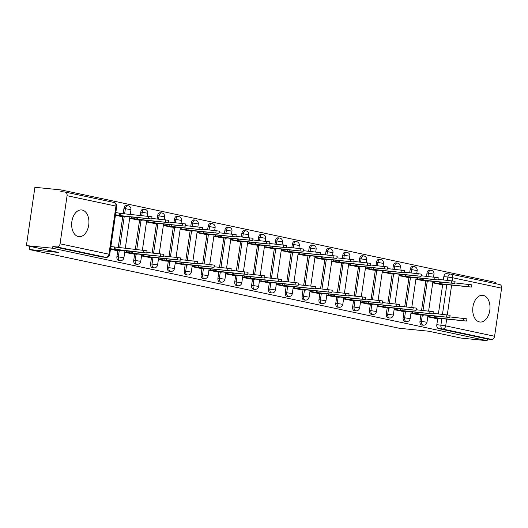 <?xml version="1.0" encoding="UTF-8"?>
<svg xmlns="http://www.w3.org/2000/svg" width="528" height="528" viewBox="0 0 528 528"><rect width="100%" height="100%" fill="white"/><g stroke="black" fill="none" stroke-linecap="round" stroke-linejoin="round"><path stroke-width="0.79" d="M483.298 295.403A13.418 8.573 95.7 0 0 482.698 295.31A13.418 8.573 95.7 0 0 472.883 307.336A13.418 8.573 95.7 0 0 479.431 321.915A13.418 8.573 95.7 0 0 480.025 322.014A13.418 8.573 95.7 0 0 489.845 309.982A13.418 8.573 95.7 0 0 483.298 295.403M82.229 210.052A13.418 8.573 95.7 0 0 81.629 209.959A13.418 8.573 95.7 0 0 71.808 221.984A13.418 8.573 95.7 0 0 78.355 236.57A13.418 8.573 95.7 0 0 78.956 236.663A13.418 8.573 95.7 0 0 88.777 224.631A13.418 8.573 95.7 0 0 82.229 210.052M420.869 315.038L419.978 321.149A3.439 2.198 95.7 0 0 421.641 325.01A3.439 2.198 95.7 0 0 421.799 325.037A3.439 2.198 95.7 0 0 421.951 325.043M404.032 311.461L403.141 317.566A3.439 2.198 95.7 0 0 404.804 321.427A3.439 2.198 95.7 0 0 404.956 321.453A3.439 2.198 95.7 0 0 405.115 321.46M387.196 307.877L386.305 313.988A3.439 2.198 95.7 0 0 387.968 317.843A3.439 2.198 95.7 0 0 388.12 317.869A3.439 2.198 95.7 0 0 388.278 317.876M370.359 304.293L369.468 310.405A3.439 2.198 95.7 0 0 371.131 314.259A3.439 2.198 95.7 0 0 371.283 314.285A3.439 2.198 95.7 0 0 371.441 314.292M353.522 300.709L352.631 306.821A3.439 2.198 95.7 0 0 354.295 310.675A3.439 2.198 95.7 0 0 354.446 310.702A3.439 2.198 95.7 0 0 354.605 310.708M336.686 297.125L335.795 303.237A3.439 2.198 95.7 0 0 337.458 307.098A3.439 2.198 95.7 0 0 337.61 307.118A3.439 2.198 95.7 0 0 337.768 307.124M319.849 293.542L318.958 299.653A3.439 2.198 95.7 0 0 320.621 303.514A3.439 2.198 95.7 0 0 320.773 303.534A3.439 2.198 95.7 0 0 320.925 303.541M303.013 289.958L302.122 296.069A3.439 2.198 95.7 0 0 303.785 299.93A3.439 2.198 95.7 0 0 303.937 299.95A3.439 2.198 95.7 0 0 304.088 299.957M286.176 286.374L285.285 292.486A3.439 2.198 95.7 0 0 286.948 296.347A3.439 2.198 95.7 0 0 287.1 296.373A3.439 2.198 95.7 0 0 287.252 296.38M269.339 282.79L268.448 288.902A3.439 2.198 95.7 0 0 270.112 292.763A3.439 2.198 95.7 0 0 270.263 292.789A3.439 2.198 95.7 0 0 270.415 292.796M252.503 279.213L251.612 285.318A3.439 2.198 95.7 0 0 253.268 289.179A3.439 2.198 95.7 0 0 253.427 289.205A3.439 2.198 95.7 0 0 253.579 289.212M235.666 275.629L234.769 281.741A3.439 2.198 95.7 0 0 236.432 285.595A3.439 2.198 95.7 0 0 236.59 285.622A3.439 2.198 95.7 0 0 236.742 285.628M218.823 272.045L217.932 278.157A3.439 2.198 95.7 0 0 219.595 282.011A3.439 2.198 95.7 0 0 219.747 282.038A3.439 2.198 95.7 0 0 219.905 282.044M201.986 268.462L201.095 274.573A3.439 2.198 95.7 0 0 202.759 278.428A3.439 2.198 95.7 0 0 202.91 278.454A3.439 2.198 95.7 0 0 203.069 278.461M185.15 264.878L184.259 270.989A3.439 2.198 95.7 0 0 185.922 274.85A3.439 2.198 95.7 0 0 186.074 274.87A3.439 2.198 95.7 0 0 186.232 274.877M168.313 261.294L167.422 267.406A3.439 2.198 95.7 0 0 169.085 271.267A3.439 2.198 95.7 0 0 169.237 271.286A3.439 2.198 95.7 0 0 169.396 271.293M151.477 257.71L150.586 263.822A3.439 2.198 95.7 0 0 152.249 267.683A3.439 2.198 95.7 0 0 152.401 267.703A3.439 2.198 95.7 0 0 152.559 267.709M134.64 254.126L133.749 260.238A3.439 2.198 95.7 0 0 135.412 264.099A3.439 2.198 95.7 0 0 135.564 264.125A3.439 2.198 95.7 0 0 135.716 264.132M117.803 250.543L116.912 256.654A3.439 2.198 95.7 0 0 118.576 260.515A3.439 2.198 95.7 0 0 118.727 260.542A3.439 2.198 95.7 0 0 118.879 260.548M495.449 283.642L495.627 282.394L61.103 189.928L60.852 191.624L64.937 192.034A3.439 2.64 -78 0 1 65.155 192.067A3.439 2.64 -78 0 1 67.069 195.697L60.053 243.804L108.946 254.206L115.962 206.105L67.069 195.697M26.4 245.606L52.595 248.226L487.126 340.699L460.931 338.072L428.762 331.228L399.412 328.291L29.205 249.506L58.562 252.45L26.4 245.606L34.907 187.301L61.103 189.928M499.462 284.506A3.439 2.64 102 0 1 499.686 284.539A3.439 2.64 102 0 1 501.6 288.169L494.584 336.27A3.439 2.64 102 0 1 491.456 339.405L487.37 338.996L438.478 328.594A3.439 2.198 -84.3 0 1 436.821 324.733L437.712 318.622M438.405 313.876L442.669 284.632M443.362 279.88L443.837 276.632L447.916 277.042A3.439 2.198 -84.3 0 1 450.417 274.078A3.439 2.198 -84.3 0 1 450.569 274.098A3.439 2.64 -78 0 1 450.793 274.138A3.439 3.439 0 0 0 450.417 274.078L446.338 273.669A3.439 2.198 95.7 0 0 443.837 276.632M487.37 338.996L487.126 340.699M52.846 246.53L101.739 256.931A3.439 2.198 95.7 0 0 101.891 256.958L105.97 257.367A3.439 2.198 -84.3 0 1 105.818 257.341L56.925 246.939L52.846 246.53L52.595 248.226M56.925 246.939A3.439 2.64 -78 0 0 60.053 243.804M110.464 249.328L116.378 250.404M115.421 215.332L121.334 216.407M124.714 252.358L133.214 253.988M129.67 218.361L138.171 219.991M141.55 255.941L150.051 257.572M146.507 221.945L155.008 223.575M158.387 259.525L166.888 261.149M163.343 225.529L171.851 227.159M175.223 263.109L183.724 264.733M180.18 229.112L188.687 230.743M192.06 266.693L200.561 268.316M197.017 232.696L205.524 234.326M208.897 270.27L217.397 271.9M213.853 236.28L222.361 237.904M225.733 273.854L234.241 275.484M230.69 239.864L239.197 241.487M242.57 277.438L251.077 279.068M247.533 243.441L256.034 245.071M259.406 281.021L267.914 282.652M264.37 247.025L272.87 248.655M276.243 284.605L284.75 286.235M281.206 250.609L289.707 252.239M293.08 288.189L301.587 289.819M298.043 254.192L306.544 255.823M309.916 291.773L318.424 293.396M314.879 257.776L323.38 259.406M326.759 295.357L335.26 296.98M331.716 261.36L340.217 262.99M343.596 298.94L352.097 300.564M348.553 264.944L357.06 266.574M360.433 302.518L368.933 304.148M365.389 268.528L373.897 270.151M377.269 306.101L385.77 307.732M382.226 272.111L390.733 273.735M394.106 309.685L402.607 311.315M399.062 275.689L407.57 277.319M410.942 313.269L419.443 314.899M415.899 279.272L424.406 280.903M421.562 310.292L425.832 281.048M426.525 276.296L427 273.049L428.446 273.194A3.439 2.198 -84.3 0 1 430.947 270.23L429.502 270.085A3.439 2.198 95.7 0 0 427 273.049M404.725 306.709L408.995 277.464M409.688 272.712L410.164 269.465L411.609 269.61A3.439 2.198 -84.3 0 1 414.11 266.647L412.665 266.501A3.439 2.198 95.7 0 0 410.164 269.465M387.889 303.125L392.159 273.88M392.852 269.128L393.32 265.881L394.772 266.026A3.439 2.198 -84.3 0 1 397.274 263.063L395.828 262.918A3.439 2.198 95.7 0 0 393.32 265.881M371.052 299.541L375.322 270.296M376.015 265.544L376.484 262.297L377.936 262.442A3.439 2.198 -84.3 0 1 380.437 259.479L378.985 259.334A3.439 2.198 95.7 0 0 376.484 262.297M354.215 295.957L358.486 266.713M359.179 261.961L359.647 258.713L361.099 258.859A3.439 2.198 -84.3 0 1 363.601 255.895L362.149 255.75A3.439 2.198 95.7 0 0 359.647 258.713M337.379 292.373L341.642 263.129M342.335 258.383L342.811 255.136L344.263 255.281A3.439 2.198 -84.3 0 1 346.764 252.311L345.312 252.166A3.439 2.198 95.7 0 0 342.811 255.136M320.542 288.79L324.806 259.545M325.499 254.8L325.974 251.552L327.426 251.698A3.439 2.198 -84.3 0 1 329.927 248.734L328.475 248.589A3.439 2.198 95.7 0 0 325.974 251.552M303.706 285.212L307.969 255.961M308.662 251.216L309.137 247.969L310.583 248.114A3.439 2.198 -84.3 0 1 313.084 245.15L311.639 245.005A3.439 2.198 95.7 0 0 309.137 247.969M286.869 281.629L291.133 252.384M291.826 247.632L292.301 244.385L293.746 244.53A3.439 2.198 -84.3 0 1 296.248 241.567L294.802 241.421A3.439 2.198 95.7 0 0 292.301 244.385M270.032 278.045L274.296 248.8M274.989 244.048L275.464 240.801L276.91 240.946A3.439 2.198 -84.3 0 1 279.411 237.983L277.966 237.838A3.439 2.198 95.7 0 0 275.464 240.801M253.196 274.461L257.459 245.216M258.152 240.464L258.628 237.217L260.073 237.362A3.439 2.198 -84.3 0 1 262.574 234.399L261.129 234.254A3.439 2.198 95.7 0 0 258.628 237.217M236.359 270.877L240.623 241.633M241.316 236.881L241.791 233.633L243.236 233.779A3.439 2.198 -84.3 0 1 245.738 230.815L244.292 230.67A3.439 2.198 95.7 0 0 241.791 233.633M219.516 267.293L223.786 238.049M224.479 233.297L224.954 230.05L226.4 230.195A3.439 2.198 -84.3 0 1 228.901 227.231L227.456 227.086A3.439 2.198 95.7 0 0 224.954 230.05M202.679 263.71L206.95 234.465M207.643 229.713L208.118 226.466L209.563 226.611A3.439 2.198 -84.3 0 1 212.065 223.648L210.619 223.502A3.439 2.198 95.7 0 0 208.118 226.466M185.843 260.126L190.113 230.881M190.806 226.136L191.275 222.889L192.727 223.034A3.439 2.198 -84.3 0 1 195.228 220.064L193.776 219.919A3.439 2.198 95.7 0 0 191.275 222.889M169.006 256.542L173.276 227.297M173.969 222.552L174.438 219.305L175.89 219.45A3.439 2.198 -84.3 0 1 178.391 216.487L176.939 216.341A3.439 2.198 95.7 0 0 174.438 219.305M152.17 252.965L156.44 223.714M157.133 218.968L157.601 215.721L159.053 215.866A3.439 2.198 -84.3 0 1 161.555 212.903L160.103 212.758A3.439 2.198 95.7 0 0 157.601 215.721M135.333 249.381L139.597 220.136M140.29 215.384L140.765 212.137L142.217 212.282A3.439 2.198 -84.3 0 1 144.718 209.319L143.266 209.174A3.439 2.198 95.7 0 0 140.765 212.137M118.226 247.665L122.76 216.553M123.182 213.668L123.928 208.553L125.38 208.699A3.439 2.198 -84.3 0 1 127.882 205.735L126.43 205.59A3.439 2.198 95.7 0 0 123.928 208.553M29.674 246.299L29.205 249.506M427.779 316.853L436.286 318.483M432.736 282.856L441.243 284.486M114.767 250.239L120.331 250.714L118.16 250.18L146.718 252.991L110.55 248.754M110.867 246.543L147.041 250.78L146.718 252.991M115.678 249.652L115.995 247.441M115.83 212.546L120.958 213.444L120.635 215.655L115.507 214.757M119.724 216.249L125.294 216.718L123.116 216.183L151.675 218.995L120.635 215.655M120.958 213.444L151.998 216.784L151.675 218.995M131.604 253.823L137.168 254.291L134.996 253.763L163.555 256.575L132.515 253.235L126.317 252.212L126.496 251.018M146.797 252.424L163.878 254.364L163.555 256.575M124.753 252.054L126.317 252.212M132.515 253.235L132.746 251.638M148.441 257.407L154.004 257.875L151.833 257.347L180.391 260.159L149.351 256.819L143.154 255.796L143.332 254.595M163.634 256.007L180.715 257.948L180.391 260.159M141.59 255.638L143.154 255.796M149.351 256.819L149.582 255.222M137.702 217.648L137.471 219.239L129.716 218.064M136.561 219.833L142.131 220.301L139.953 219.767L168.511 222.578L137.471 219.239M151.76 218.427L168.835 220.367L168.511 222.578M154.539 221.232L154.308 222.823L146.553 221.648M153.397 223.41L158.968 223.885L156.79 223.351L185.348 226.162L154.308 222.823M168.597 222.011L185.671 223.951L185.348 226.162M165.277 260.99L170.841 261.459L168.67 260.931L197.228 263.743L166.188 260.403L159.991 259.38L160.169 258.179M180.47 259.591L197.551 261.532L197.228 263.743M158.426 259.222L159.991 259.38M166.188 260.403L166.419 258.806M182.114 264.574L187.684 265.043L185.506 264.515L214.064 267.32L183.025 263.987L176.827 262.964L177.005 261.763M197.307 263.175L214.388 265.115L214.064 267.32M175.263 262.805L176.827 262.964M183.025 263.987L183.256 262.39M198.95 268.158L204.521 268.627L202.343 268.099L230.901 270.904L199.861 267.564L193.664 266.548L193.842 265.346M214.15 266.759L231.224 268.699L230.901 270.904M192.106 266.389L193.664 266.548M199.861 267.564L200.092 265.973M171.376 224.809L171.145 226.406L163.39 225.225M170.24 226.994L175.804 227.469L173.626 226.934L202.184 229.746L171.145 226.406M185.434 225.595L202.508 227.535L202.184 229.746M188.219 228.393L187.981 229.99L180.226 228.809M187.077 230.578L192.641 231.046L190.463 230.518L219.021 233.33L187.981 229.99M202.27 229.178L219.344 231.119L219.021 233.33M205.055 231.977L204.818 233.574L197.063 232.393M203.914 234.161L209.477 234.63L207.306 234.102L235.864 236.914L204.818 233.574M219.107 232.762L236.181 234.703L235.864 236.914M215.787 271.742L221.357 272.21L219.179 271.676L247.738 274.487L216.698 271.148L210.507 270.131L210.679 268.93M230.987 270.336L248.061 272.276L247.738 274.487M208.943 269.973L210.507 270.131M216.698 271.148L216.929 269.557M221.892 235.561L221.661 237.158L213.899 235.976M220.75 237.745L226.314 238.214L224.143 237.686L252.701 240.491L221.661 237.158M235.943 236.346L253.018 238.286L252.701 240.491M232.624 275.326L238.194 275.794L236.016 275.26L264.574 278.071L233.534 274.732L227.344 273.709L227.515 272.514M247.823 273.92L264.898 275.86L264.574 278.071M225.779 273.557L227.344 273.709M233.534 274.732L233.765 273.141M238.729 239.144L238.498 240.735L230.736 239.56M237.587 241.329L243.151 241.798L240.979 241.27L269.537 244.075L238.498 240.735M252.78 239.93L269.861 241.87L269.537 244.075M249.467 278.903L255.031 279.378L252.853 278.843L281.411 281.655L250.371 278.315L244.18 277.292L244.352 276.098M264.66 277.504L281.734 279.444L281.411 281.655M242.616 277.141L244.18 277.292M250.371 278.315L250.602 276.725M255.565 242.728L255.334 244.319L247.573 243.144M254.423 244.913L259.987 245.381L257.816 244.847L286.374 247.658L255.334 244.319M269.617 243.514L286.697 245.447L286.374 247.658M266.303 282.487L271.867 282.962L269.689 282.427L298.247 285.239L267.208 281.899L261.017 280.876L261.188 279.682M281.497 281.087L298.571 283.028L298.247 285.239M259.453 280.718L261.017 280.876M267.208 281.899L267.445 280.309M272.402 246.312L272.171 247.903L264.409 246.728M271.26 248.497L276.824 248.965L274.652 248.431L303.211 251.242L272.171 247.903M286.453 247.091L303.534 249.031L303.211 251.242M283.14 286.07L288.704 286.539L286.532 286.011L315.091 288.823L284.044 285.483L277.853 284.46L278.025 283.265M298.333 284.671L315.407 286.612L315.091 288.823M276.289 284.302L277.853 284.46M284.044 285.483L284.282 283.886M289.238 249.896L289.007 251.486L281.246 250.312M288.097 252.08L293.66 252.549L291.489 252.014L320.047 254.826L289.007 251.486M303.29 250.675L320.371 252.615L320.047 254.826M299.977 289.654L305.54 290.123L303.369 289.595L331.927 292.406L300.887 289.067L294.69 288.044L294.862 286.843M315.17 288.255L332.251 290.195L331.927 292.406M293.126 287.885L294.69 288.044M300.887 289.067L301.118 287.47M306.075 253.48L305.844 255.07L298.082 253.895M304.933 255.658L310.504 256.133L308.326 255.598L336.884 258.41L305.844 255.07M320.133 254.258L337.207 256.199L336.884 258.41M316.813 293.238L322.377 293.707L320.206 293.179L348.764 295.99L317.724 292.651L311.527 291.628L311.705 290.426M332.006 291.839L349.087 293.779L348.764 295.99M309.962 291.469L311.527 291.628M317.724 292.651L317.955 291.053M322.912 257.057L322.681 258.654L314.926 257.473M321.77 259.241L327.34 259.71L325.162 259.182L353.72 261.994L322.681 258.654M336.97 257.842L354.044 259.783L353.72 261.994M333.65 296.822L339.214 297.29L337.042 296.762L365.6 299.567L334.561 296.234L328.363 295.211L328.541 294.01M348.843 295.423L365.924 297.363L365.6 299.567M326.799 295.053L328.363 295.211M334.561 296.234L334.792 294.637M339.748 260.641L339.517 262.238L331.762 261.056M338.606 262.825L344.177 263.294L341.999 262.766L370.557 265.577L339.517 262.238M353.806 261.426L370.88 263.366L370.557 265.577M350.486 300.406L356.05 300.874L353.879 300.346L382.437 303.151L351.397 299.812L345.2 298.795L345.378 297.594M365.68 299.006L382.76 300.947L382.437 303.151M343.636 298.637L345.2 298.795M351.397 299.812L351.628 298.221M356.585 264.224L356.354 265.822L348.599 264.64M355.443 266.409L361.013 266.878L358.835 266.35L387.394 269.161L356.354 265.822M370.643 265.01L387.717 266.95L387.394 269.161M367.323 303.989L372.893 304.458L370.715 303.923L399.274 306.735L368.234 303.395L362.036 302.379L362.215 301.178M382.516 302.584L399.597 304.524L399.274 306.735M360.472 302.221L362.036 302.379M368.234 303.395L368.465 301.805M373.428 267.808L373.19 269.405L365.435 268.224M372.286 269.993L377.85 270.461L375.672 269.933L404.23 272.738L373.19 269.405M387.479 268.594L404.554 270.534L404.23 272.738M384.16 307.573L389.73 308.042L387.552 307.507L416.11 310.319L385.07 306.979L378.873 305.956L379.051 304.762M399.359 306.167L416.434 308.108L416.11 310.319M377.309 305.804L378.873 305.956M385.07 306.979L385.301 305.389M390.265 271.392L390.027 272.983L382.272 271.808M389.123 273.577L394.687 274.045L392.509 273.517L421.073 276.322L390.027 272.983M404.316 272.177L421.39 274.118L421.073 276.322M400.996 311.15L406.567 311.626L404.389 311.091L432.947 313.903L401.907 310.563L395.71 309.54L395.888 308.345M416.196 309.751L433.27 311.692L432.947 313.903M394.152 309.388L395.71 309.54M401.907 310.563L402.138 308.972M407.101 274.976L406.864 276.566L399.109 275.392M405.959 277.16L411.523 277.629L409.352 277.094L437.91 279.906L406.864 276.566M421.153 275.755L438.227 277.695L437.91 279.906M417.833 314.734L423.403 315.209L421.225 314.675L449.783 317.486L418.744 314.147L412.553 313.124L412.724 311.929M433.033 313.335L450.107 315.275L449.783 317.486M410.989 312.965L412.553 313.124M418.744 314.147L418.975 312.556M423.938 278.56L423.707 280.15L415.945 278.975M422.796 280.744L428.36 281.213L426.188 280.678L454.747 283.49L423.707 280.15M437.989 279.338L455.07 281.279L454.747 283.49M434.669 318.318L440.24 318.787L438.062 318.259L466.62 321.07L435.58 317.731L429.389 316.708L429.561 315.513M449.869 316.919L466.943 318.859L466.62 321.07M427.825 316.549L429.389 316.708M435.58 317.731L435.811 316.133M440.774 282.143L440.543 283.734L432.782 282.559M439.633 284.321L445.196 284.797L443.025 284.262L471.583 287.074L440.543 283.734M454.826 282.922L471.907 284.863L471.583 287.074M421.799 325.037L423.245 325.182A3.439 2.198 -84.3 0 1 423.093 325.156A3.439 2.198 -84.3 0 1 421.43 321.295L422.321 315.183M419.978 321.149L426.994 322.252L427.997 315.355M404.956 321.453L406.408 321.598A3.439 2.198 -84.3 0 1 406.256 321.572A3.439 2.198 -84.3 0 1 404.593 317.711L405.484 311.599M403.141 317.566L410.157 318.668L411.16 311.771M388.12 317.869L389.572 318.014A3.439 2.198 -84.3 0 1 389.42 317.988A3.439 2.198 -84.3 0 1 387.757 314.134L388.648 308.022M386.305 313.988L393.32 315.084L394.324 308.187M371.283 314.285L372.735 314.431A3.439 2.198 -84.3 0 1 372.577 314.404A3.439 2.198 -84.3 0 1 370.92 310.55L371.811 304.438M369.468 310.405L376.477 311.507L377.487 304.603M354.446 310.702L355.898 310.847A3.439 2.198 -84.3 0 1 355.74 310.82A3.439 2.198 -84.3 0 1 354.077 306.966L354.974 300.854M352.631 306.821L359.641 307.923L360.65 301.019M337.61 307.118L339.055 307.263A3.439 2.198 -84.3 0 1 338.903 307.243A3.439 2.198 -84.3 0 1 337.24 303.382L338.131 297.271M335.795 303.237L342.804 304.339L343.814 297.436M320.773 303.534L322.219 303.679A3.439 2.198 -84.3 0 1 322.067 303.659A3.439 2.198 -84.3 0 1 320.404 299.798L321.295 293.687M318.958 299.653L325.967 300.755L326.977 293.858M303.937 299.95L305.382 300.095A3.439 2.198 -84.3 0 1 305.23 300.076A3.439 2.198 -84.3 0 1 303.567 296.215L304.458 290.103M302.122 296.069L309.131 297.172L310.141 290.275M287.1 296.373L288.545 296.518A3.439 2.198 -84.3 0 1 288.394 296.492A3.439 2.198 -84.3 0 1 286.73 292.631L287.621 286.519M285.285 292.486L292.294 293.588L293.304 286.691M270.263 292.789L271.709 292.934A3.439 2.198 -84.3 0 1 271.557 292.908A3.439 2.198 -84.3 0 1 269.894 289.047L270.785 282.935M268.448 288.902L275.458 290.004L276.461 283.107M253.427 289.205L254.872 289.351A3.439 2.198 -84.3 0 1 254.72 289.324A3.439 2.198 -84.3 0 1 253.057 285.463L253.948 279.352M251.612 285.318L258.621 286.42L259.624 279.523M236.59 285.622L238.036 285.767A3.439 2.198 -84.3 0 1 237.884 285.74A3.439 2.198 -84.3 0 1 236.221 281.886L237.112 275.774M234.769 281.741L241.784 282.836L242.788 275.939M219.747 282.038L221.199 282.183A3.439 2.198 -84.3 0 1 221.047 282.157A3.439 2.198 -84.3 0 1 219.384 278.302L220.275 272.191M217.932 278.157L224.948 279.259L225.951 272.356M202.91 278.454L204.362 278.599A3.439 2.198 -84.3 0 1 204.211 278.573A3.439 2.198 -84.3 0 1 202.547 274.718L203.438 268.607M201.095 274.573L208.111 275.675L209.114 268.772M186.074 274.87L187.526 275.015A3.439 2.198 -84.3 0 1 187.374 274.996A3.439 2.198 -84.3 0 1 185.711 271.135L186.602 265.023M184.259 270.989L191.268 272.092L192.278 265.188M169.237 271.286L170.689 271.432A3.439 2.198 -84.3 0 1 170.531 271.412A3.439 2.198 -84.3 0 1 168.874 267.551L169.765 261.439M167.422 267.406L174.431 268.508L175.441 261.611M152.401 267.703L153.853 267.848A3.439 2.198 -84.3 0 1 153.694 267.828A3.439 2.198 -84.3 0 1 152.031 263.967L152.929 257.855M150.586 263.822L157.595 264.924L158.605 258.027M135.564 264.125L137.009 264.271A3.439 2.198 -84.3 0 1 136.858 264.244A3.439 2.198 -84.3 0 1 135.194 260.383L136.085 254.272M133.749 260.238L140.758 261.34L141.768 254.443M118.727 260.542L120.173 260.687A3.439 2.198 -84.3 0 1 120.021 260.66A3.439 2.198 -84.3 0 1 118.358 256.799L119.249 250.688M116.912 256.654L123.922 257.756L124.931 250.859M436.821 324.733L440.9 325.142L441.85 318.635M442.484 314.285L446.807 284.645M447.44 280.289L447.916 277.042L452.707 277.761L452.265 280.777M451.631 285.127L447.308 314.767M446.675 319.123L445.691 325.868L494.584 336.27M501.6 288.169L452.707 277.761A3.439 2.64 -78 0 0 450.793 274.138L499.686 284.539M423.014 310.438L427.277 281.193M427.97 276.441L428.446 273.194L434.009 274.151A3.439 3.439 0 0 0 430.947 270.23M406.177 306.854L410.441 277.609M411.134 272.857L411.609 269.61L417.173 270.567A3.439 3.439 0 0 0 414.11 266.647M389.341 303.27L393.604 274.025M394.297 269.273L394.772 266.026L400.336 266.983A3.439 3.439 0 0 0 397.274 263.063M372.504 299.686L376.768 270.442M377.461 265.69L377.936 262.442L383.5 263.399A3.439 3.439 0 0 0 380.437 259.479M355.667 296.102L359.931 266.858M360.624 262.106L361.099 258.859L366.663 259.816A3.439 3.439 0 0 0 363.601 255.895M338.824 292.519L343.094 263.274M343.787 258.529L344.263 255.281L349.826 256.232A3.439 3.439 0 0 0 346.764 252.311M321.988 288.935L326.258 259.69M326.951 254.945L327.426 251.698L332.983 252.655A3.439 3.439 0 0 0 329.927 248.734M305.151 285.358L309.421 256.106M310.114 251.361L310.583 248.114L316.147 249.071A3.439 3.439 0 0 0 313.084 245.15M288.314 281.774L292.585 252.523M293.278 247.777L293.746 244.53L299.31 245.487A3.439 3.439 0 0 0 296.248 241.567M271.478 278.19L275.748 248.945M276.441 244.193L276.91 240.946L282.473 241.903A3.439 3.439 0 0 0 279.411 237.983M254.641 274.606L258.905 245.362M259.598 240.61L260.073 237.362L265.637 238.319A3.439 3.439 0 0 0 262.574 234.399M237.805 271.022L242.068 241.778M242.761 237.026L243.236 233.779L248.8 234.736A3.439 3.439 0 0 0 245.738 230.815M220.968 267.439L225.232 238.194M225.925 233.442L226.4 230.195L231.964 231.152A3.439 3.439 0 0 0 228.901 227.231M204.131 263.855L208.395 234.61M209.088 229.858L209.563 226.611L215.127 227.568A3.439 3.439 0 0 0 212.065 223.648M187.295 260.271L191.558 231.026M192.251 226.281L192.727 223.034L198.29 223.984A3.439 3.439 0 0 0 195.228 220.064M170.458 256.687L174.722 227.443M175.415 222.697L175.89 219.45L181.454 220.407A3.439 3.439 0 0 0 178.391 216.487M153.615 253.11L157.885 223.859M158.578 219.113L159.053 215.866L164.617 216.823A3.439 3.439 0 0 0 161.555 212.903M136.778 249.526L141.049 220.275M141.742 215.53L142.217 212.282L147.774 213.239A3.439 3.439 0 0 0 144.718 209.319M119.671 247.81L124.212 216.698M124.628 213.814L125.38 208.699L130.937 209.656A3.439 3.439 0 0 0 127.882 205.735M101.739 256.931L105.818 257.341A3.439 2.64 102 0 0 108.946 254.206L109.718 254.437L116.734 206.336A3.439 3.439 0 0 0 114.048 202.475A3.439 2.64 -78 0 0 113.83 202.442M438.478 328.594L442.563 329.003A3.439 2.198 -84.3 0 1 440.9 325.142L445.691 325.868A3.439 2.64 102 0 1 442.563 329.003L491.456 339.405M65.155 192.067L114.048 202.475A3.439 2.64 -78 0 1 115.962 206.105L116.734 206.336M114.272 249.355L114.596 247.144M143.517 252.443L143.84 250.232M119.552 213.147L119.229 215.358M148.797 216.236L148.474 218.447M131.109 252.938L131.32 251.5M160.354 256.021L160.677 253.816M147.946 256.522L148.157 255.083M177.19 259.604L177.514 257.4M136.277 217.503L136.066 218.942M131.452 217.021L131.281 218.216M165.634 219.82L165.317 222.031M153.113 221.087L152.909 222.526M148.289 220.605L148.117 221.8M182.47 223.403L182.153 225.614M164.782 260.099L164.993 258.667M194.027 263.188L194.35 260.977M181.619 263.683L181.83 262.244M210.863 266.772L211.187 264.561M198.455 267.267L198.667 265.828M227.7 270.356L228.023 268.145M169.95 224.671L169.745 226.109M165.125 224.189L164.954 225.383M199.313 226.987L198.99 229.192M186.793 228.254L186.582 229.693M181.962 227.766L181.79 228.967M216.15 230.571L215.827 232.775M203.63 231.838L203.419 233.27M198.799 231.35L198.627 232.551M232.987 234.148L232.663 236.359M215.299 270.851L215.503 269.412M244.543 273.94L244.86 271.729M220.466 235.415L220.255 236.854M215.635 234.934L215.464 236.135M249.823 237.732L249.5 239.943M232.135 274.435L232.34 272.996M261.38 277.523L261.697 275.312M237.303 238.999L237.092 240.438M232.478 238.517L232.3 239.719M266.66 241.316L266.336 243.527M248.972 278.018L249.176 276.58M278.216 281.107L278.54 278.896M254.14 242.583L253.928 244.022M249.315 242.101L249.137 243.302M283.496 244.9L283.173 247.111M265.808 281.602L266.02 280.163M295.053 284.691L295.376 282.48M270.976 246.167L270.765 247.606M266.152 245.685L265.973 246.88M300.333 248.483L300.01 250.694M282.645 285.186L282.856 283.747M311.89 288.268L312.213 286.064M287.813 249.751L287.602 251.189M282.988 249.269L282.81 250.463M317.17 252.067L316.846 254.278M299.482 288.77L299.693 287.331M328.726 291.852L329.05 289.648M304.649 253.334L304.438 254.773M299.825 252.853L299.647 254.047M334.006 255.651L333.683 257.862M316.318 292.347L316.529 290.915M345.563 295.436L345.886 293.225M321.486 256.918L321.275 258.357M316.661 256.436L316.483 257.631M350.843 259.235L350.526 261.439M333.155 295.931L333.366 294.492M362.399 299.02L362.723 296.809M338.323 260.502L338.118 261.941M333.498 260.014L333.326 261.215M367.679 262.819L367.363 265.023M349.991 299.515L350.203 298.076M379.236 302.603L379.559 300.392M355.159 264.086L354.955 265.518M350.335 263.597L350.163 264.799M384.523 266.396L384.199 268.607M366.828 303.098L367.039 301.66M396.073 306.187L396.396 303.976M371.996 267.663L371.791 269.102M367.171 267.181L367 268.382M401.359 269.98L401.036 272.191M383.665 306.682L383.876 305.243M412.909 309.771L413.233 307.56M388.839 271.247L388.628 272.686M384.008 270.765L383.836 271.966M418.196 273.563L417.872 275.774M400.501 310.266L400.712 308.827M429.752 313.355L430.069 311.144M405.676 274.831L405.464 276.269M400.844 274.349L400.673 275.55M435.032 277.147L434.709 279.358M417.344 313.85L417.549 312.411M446.589 316.939L446.906 314.728M422.512 278.414L422.301 279.853M417.681 277.933L417.509 279.127M451.869 280.731L451.546 282.942M434.181 317.434L434.386 315.995M463.426 320.516L463.749 318.311M439.349 281.998L439.138 283.437M434.524 281.516L434.346 282.711M468.706 284.315L468.382 286.526M130.937 209.656L130.251 214.381M129.888 216.863L125.294 248.371M120.173 260.687A3.439 3.439 0 0 0 123.922 257.756M147.774 213.239L147.358 216.091M146.725 220.447L142.402 250.087M137.009 264.271A3.439 3.439 0 0 0 140.758 261.34M164.617 216.823L164.195 219.674M163.561 224.03L159.238 253.671M153.853 267.848A3.439 3.439 0 0 0 157.595 264.924M181.454 220.407L181.038 223.258M180.398 227.614L176.075 257.255M170.689 271.432A3.439 3.439 0 0 0 174.431 268.508M198.29 223.984L197.875 226.842M197.234 231.198L192.911 260.839M187.526 275.015A3.439 3.439 0 0 0 191.268 272.092M215.127 227.568L214.711 230.426M214.071 234.782L209.748 264.422M204.362 278.599A3.439 3.439 0 0 0 208.111 275.675M231.964 231.152L231.548 234.01M230.914 238.359L226.585 268M221.199 282.183A3.439 3.439 0 0 0 224.948 279.259M248.8 234.736L248.384 237.593M247.751 241.943L243.428 271.583M238.036 285.767A3.439 3.439 0 0 0 241.784 282.836M265.637 238.319L265.221 241.171M264.587 245.527L260.264 275.167M254.872 289.351A3.439 3.439 0 0 0 258.621 286.42M282.473 241.903L282.058 244.754M281.424 249.11L277.101 278.751M271.709 292.934A3.439 3.439 0 0 0 275.458 290.004M299.31 245.487L298.894 248.338M298.261 252.694L293.938 282.335M288.545 296.518A3.439 3.439 0 0 0 292.294 293.588M316.147 249.071L315.731 251.922M315.097 256.278L310.774 285.919M305.382 300.095A3.439 3.439 0 0 0 309.131 297.172M332.983 252.655L332.567 255.506M331.934 259.862L327.611 289.502M322.219 303.679A3.439 3.439 0 0 0 325.967 300.755M349.826 256.232L349.404 259.09M348.77 263.446L344.447 293.086M339.055 307.263A3.439 3.439 0 0 0 342.804 304.339M366.663 259.816L366.247 262.673M365.607 267.029L361.284 296.67M355.898 310.847A3.439 3.439 0 0 0 359.641 307.923M383.5 263.399L383.084 266.257M382.444 270.607L378.121 300.247M372.735 314.431A3.439 3.439 0 0 0 376.477 311.507M400.336 266.983L399.92 269.841M399.28 274.19L394.957 303.831M389.572 318.014A3.439 3.439 0 0 0 393.32 315.084M417.173 270.567L416.757 273.418M416.123 277.774L411.794 307.415M406.408 321.598A3.439 3.439 0 0 0 410.157 318.668M434.009 274.151L433.594 277.002M432.96 281.358L428.63 310.999M423.245 325.182A3.439 3.439 0 0 0 426.994 322.252M105.97 257.367A3.439 3.439 0 0 0 109.718 254.437"/></g></svg>
